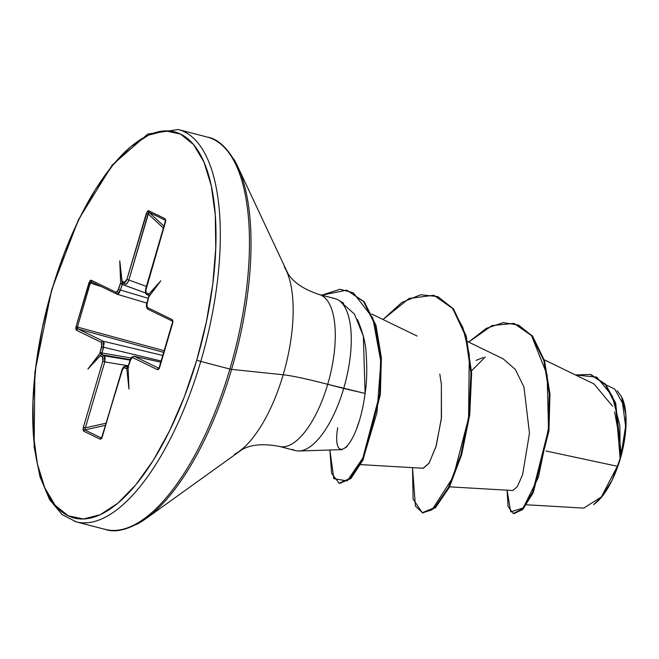 <?xml version="1.0" encoding="UTF-8"?>
<svg xmlns="http://www.w3.org/2000/svg" width="659" height="659" viewBox="0 0 659 659"><rect width="100%" height="100%" fill="white"/><g stroke="black" fill="none" stroke-linecap="round" stroke-linejoin="round"><path stroke-width="0.99" d="M593.973 504.308A60.842 24.152 -75.4 0 0 620.226 458.994L617.376 466.267L620.07 458.606L620.16 446.382M74.821 521.45A202.692 80.447 -75.4 0 0 200.756 361.445L196.753 360.135A199.488 79.179 104.6 0 1 68.182 515.799A199.488 79.179 104.6 0 1 51.954 289.729L51.954 289.729A199.488 79.179 104.6 0 1 180.533 134.065A199.488 79.179 104.6 0 1 196.753 360.135L200.756 361.445A202.692 80.447 104.6 0 1 74.821 521.45M103.965 529.037A202.692 80.447 -75.4 0 0 229.9 369.032L200.756 361.445L229.9 369.032A202.692 80.447 104.6 0 1 103.965 529.037M136.644 524.391A201.753 80.077 -75.4 0 0 231.573 369.386L229.9 369.032L231.573 369.386A201.753 80.077 104.6 0 1 136.644 524.391M234.48 454.29A103.512 41.089 -75.4 0 0 283.181 374.765L231.573 369.386L283.181 374.765A103.512 41.089 -75.4 0 0 284.35 266.92A103.512 41.089 -75.4 0 1 283.181 374.765A85.34 6.219 -163.6 0 1 327.712 384.304A85.34 6.219 16.4 0 0 283.181 374.765A103.512 41.089 -75.4 0 1 234.48 454.29M364.155 399.708L365.102 393.439L327.712 384.304A78.512 31.162 104.6 0 0 319.508 294.606A78.512 31.162 104.6 0 1 327.712 384.304A78.512 31.162 104.6 0 1 278.93 446.291A78.512 31.162 104.6 0 0 327.712 384.304L343.693 388.464A78.512 31.162 104.6 0 1 295.191 450.525M345.967 447.552L347.194 446.291M356.717 428.424L359.064 421.496M292.374 449.356A78.512 31.162 -75.4 0 0 343.693 388.464A78.512 31.162 -75.4 0 0 332.77 298.255M148.654 297.423L148.736 296.649M127.928 367.425A1.598 1.466 115.9 0 0 126.371 368.628L128.175 367.467M127.36 367.673L128.587 367.211L126.808 368.645L128.958 389.049L128.068 367.121L131.248 358.092L132.517 357.516L157.526 369.674L158.687 369.229L172.905 320.933L172.254 319.615L147.254 307.456L146.603 305.941L148.86 296.468L160.821 280.792L148.703 294.252L146.199 292.843L145.548 291.327L165.302 222.684L165.664 220.139L165.145 218.755L148.448 210.641L147.352 211.226L126.907 279.375L125.77 281.706L124.502 282.291L121.94 281.5M122.006 281.805L122.615 283.304L123.184 283.098A1.598 1.466 -64.1 0 1 122.335 281.236L121.907 281.22L119.757 260.816L120.638 282.744L117.459 291.772L116.19 292.349L91.189 280.19L90.019 280.635L76.065 326.6L75.81 328.932L76.452 330.25L101.453 342.416L102.112 343.924L99.847 353.397L100.786 353.257L101.75 354.089L101.956 352.977L100.077 352.359L99.847 353.397L87.894 369.081L100.011 355.613L102.507 357.021L103.158 358.537L102.812 361.264L83.405 427.18L83.042 429.726L83.561 431.11L100.259 439.224L101.362 438.639L122.936 368.159L124.205 367.574L126.808 368.645L128.958 389.049L128.068 367.121L130.111 360.424L132.517 357.516L157.526 369.674L159.692 367.269L172.642 323.264L172.254 319.615L147.254 307.456L146.949 303.231L148.514 297.423L146.833 303.148C145.96 305.76 146.339 307.794 147.978 309.26L172.979 321.419L159.692 367.269L158.852 368.595L159.379 368.521M619.88 440.55L614.583 411.727M612.491 406.109L593.973 383.917L544.26 359.822M449.578 486.844L512.859 490.518L517.397 486.531L522.636 474.546L529.474 433.235L523.946 386.948L515.313 369.427L503.163 358.834L467.626 341.609M360.695 464.628L423.259 468.261L428.951 463.368L435.912 446.835L441.324 418.951L441.373 384.296L439.808 374.073M545.924 450.978L617.376 466.267L545.924 450.978M617.244 390.762L621.709 397.006L625.63 426.307L621.099 454.512L622.747 447.552M624.707 407.064L614.806 389.139L606.165 384.947M526.483 504.778L583.75 508.097L601.354 496.952L617.376 466.267M483.179 357.532L476.095 360.358M468.648 342.103L486.177 328.437L503.163 322.63L518.542 325.035L531.401 335.299L547.135 374.938L548.502 427.979L538.411 477.289L523.246 507.932L510.692 511.87L507.092 490.189L508.056 506.458L513.27 513.509L522.225 509.086L532.629 492.199L548.272 430.286L549.252 393.769L543.832 360.572L531.788 335.785L513.921 323.396L492.1 325.538L468.648 342.103M590.711 374.567L605.613 384.279L615.663 403.036L621.165 453.812L620.111 458.4L615.646 404.972L605.489 384.798L590.357 374.469L575.472 374.955L596.832 377.17L612.195 395.853L619.831 425.557L620.226 458.994A60.842 24.152 -75.4 0 0 622.022 397.69M513.921 323.396L532.497 335.966L544.532 360.753L549.952 393.95L548.972 430.467L533.329 492.38L522.925 509.275L513.971 513.691L513.27 513.509M620.07 458.606L621.165 453.812L615.663 403.028L605.605 384.271L591.057 374.65M513.625 513.583L522.538 509.679L533.007 493.072L548.914 431.011L549.968 394.197L544.523 360.712L532.348 335.785L514.267 323.487M471.523 370.828L485.213 357.013M339.311 300.685A78.512 31.162 104.6 0 1 343.693 388.464L365.102 393.439C366.874 382.335 367.22 368.933 366.124 353.224C365.918 344.385 363.06 333.166 357.54 319.557M233.846 159.181A201.753 80.077 104.6 0 1 231.573 369.386A201.753 80.077 -75.4 0 0 233.846 159.181M208.714 137.476A202.692 80.447 104.6 0 1 229.9 369.032A202.692 80.447 -75.4 0 0 208.714 137.476M179.569 129.889A202.692 80.447 104.6 0 1 200.756 361.445A202.692 80.447 -75.4 0 0 179.569 129.889M51.954 289.729L64.31 253.171L78.965 219.365L95.366 189.619L112.887 165.079L130.844 146.677L148.547 135.128L165.327 130.869L180.533 134.065L193.573 144.601L203.96 162.073L211.284 185.797L215.271 214.867L215.757 248.163L212.742 284.416L206.316 322.226L196.753 360.135L184.405 396.693L169.742 430.5L153.341 460.246L135.828 484.785L117.87 503.188L100.16 514.745L83.38 518.995L68.182 515.799L55.134 505.264L44.754 487.8L37.423 464.068L33.444 434.998L32.95 401.702L35.973 365.448L42.39 327.638L51.954 289.729M340.497 301.633L354.443 314.096L363.348 336.139L365.102 393.439C357.433 451.151 331.271 466.91 337.688 427.732M441.373 384.296L441.464 417.633L436.283 445.599L429.182 463.03L423.111 468.252M412.509 467.643L415.425 506.087L422.501 512.768L432.032 509.852L453.31 476.811L468.565 418.16L469.29 354.41L462.931 327.762L452.231 307.91L437.807 296.591L420.607 294.762L401.85 302.481L383.003 319.516L409.05 298.469L433.836 295.257L452.741 308.56L465.485 335.761L470.93 372.936L469.035 414.618L460.913 454.694L448.581 487.248L434.734 507.554L422.279 512.71L413.111 499.127L412.509 467.643M329.871 450.023L333.825 478.681L347.202 480.946L363.875 456.498L376.981 412.575L380.886 361.676L372.755 317.869L353.24 292.728L339.97 289.276L321.74 295.183L346.799 290.158L363.603 301.633L375.276 325.159L380.688 357.615L379.65 394.444L362.384 459.727L350.209 478.352L339.113 483.204L331.617 473.319L329.871 450.023M422.279 512.71L422.979 512.891L435.442 507.735L449.29 487.429L461.613 454.875L469.743 414.808L471.63 373.118L466.185 335.942L453.441 308.742L433.836 295.257M339.113 483.204L339.813 483.385L350.918 478.541L363.093 459.916L380.35 394.626L381.388 357.804L375.976 325.34L364.312 301.814L346.799 290.158M593.858 504.39L601.642 497.018L611.989 480.452L620.226 458.994L625.103 435.904L625.877 414.684L621.989 397.624M123.184 283.098A1.598 1.466 115.9 0 1 122.335 281.236L124.502 282.291A1.598 1.466 115.9 0 0 125.218 284.095A1.598 1.466 -64.1 0 1 124.502 282.291L126.907 279.375L128.876 280.017L126.907 279.375L146.314 213.45L148.275 214.093L163.539 228.195L148.275 214.093L128.876 280.017L146.405 286.426L128.876 280.017L127.171 283.329L125.35 284.153C126.602 284.391 127.772 283.008 128.876 280.017L148.432 212.643L148.843 212.223L164.099 226.309L148.843 212.223A1.598 1.466 -64.1 0 1 148.448 210.641L146.314 213.45L148.275 214.093L148.843 212.223L165.467 220.304L148.843 212.223A1.598 1.466 115.9 0 1 148.448 210.641L165.145 218.755A1.598 1.466 115.9 0 0 165.458 220.263A1.598 1.466 -64.1 0 1 165.145 218.755L165.302 222.684L145.787 288.518L146.199 292.843A1.598 1.466 115.9 0 0 146.908 294.647A1.598 1.466 -64.1 0 1 146.908 294.647A1.598 1.466 -64.1 0 1 146.199 292.843L148.366 293.898A1.598 1.466 115.9 0 0 148.802 295.512M122.154 284.342L120.284 283.724L118.595 289.441L120.473 290.059L122.574 283.354L121.322 283.477L120.646 282.752L120.284 283.724L145.598 292.991L122.154 284.342L120.473 290.059L148.25 298.329L120.473 290.059L118.859 293.395L117.121 294.243L146.842 303.099M101.544 286.681L90.341 283.057L77.383 327.062L164.412 350.777L77.383 327.062L90.341 283.057L91.033 282.134L92.12 282.077L90.341 283.057L89.014 282.596L101.544 286.681M163.926 352.417L78.289 329.08L103.29 341.238L163.012 355.514L103.29 341.238L104.147 343.38L101.956 352.977L131.042 357.994L101.956 352.977L103.644 347.26L161.381 361.058L103.644 347.26L103.29 341.238L78.289 329.08L77.449 328.281L77.383 327.062L76.065 326.6L77.383 327.062L78.289 329.08A1.598 1.466 115.9 0 0 76.452 330.25A1.598 1.466 -64.1 0 1 78.289 329.08L163.926 352.417M100.184 355.432L100.341 355.967A1.598 1.466 -64.1 0 1 102.087 354.781L130.235 359.641L102.087 354.781L104.254 355.835L130.07 360.094L104.254 355.835L105.193 358.002L104.773 361.906L85.373 427.823L106.148 423.193L85.373 427.823L104.773 361.906L128.39 365.794L104.773 361.906L104.254 355.835L101.75 354.089L100.399 355.217M105.531 425.31L84.772 429.94L101.502 438.046L84.772 429.94L85.373 427.823L83.405 427.18L85.373 427.823L84.772 429.94A1.598 1.466 115.9 0 0 83.561 431.11A1.598 1.466 -64.1 0 1 84.772 429.94L105.531 425.31M128.085 366.725L125.951 366.388L128.011 367.392L125.951 366.388L128.085 366.725M161.035 362.236L134.354 356.346L159.05 368.356L134.354 356.346L161.035 362.236M165.598 220.386L145.787 288.527C145.12 291.962 145.499 294.005 146.924 294.647L148.662 295.29L149.445 296.352L148.366 293.898A1.598 1.466 -64.1 0 0 148.786 295.496M165.541 220.345L165.936 221.152M102.194 437.716L101.461 438.054A1.598 1.466 115.9 0 0 100.259 439.224A1.598 1.466 -64.1 0 1 101.461 438.054L101.486 438.07M123.06 283.049L125.226 284.103A1.598 1.466 115.9 0 0 125.35 284.153A1.598 1.466 -64.1 0 1 125.218 284.095L125.515 284.21M134.098 356.272L134.354 356.346A1.598 1.466 115.9 0 0 132.517 357.516A1.598 1.466 -64.1 0 1 134.354 356.346L134.098 356.264M121.824 370.407L124.205 367.574A1.598 1.466 -64.1 0 1 125.951 366.388L125.951 366.388A1.598 1.466 115.9 0 0 124.205 367.574L126.371 368.628A1.598 1.466 -64.1 0 1 127.904 367.425M120.473 290.059L118.595 289.441L116.19 292.349A1.598 1.466 115.9 0 0 117.121 294.243L120.473 290.059M117.121 294.243A1.598 1.466 -64.1 0 1 116.19 292.349L91.189 280.19A1.598 1.466 115.9 0 0 91.889 281.994A1.598 1.466 -64.1 0 1 91.189 280.19L89.014 282.596L76.065 326.6L76.452 330.25L101.453 342.416A1.598 1.466 -64.1 0 1 103.29 341.238A1.598 1.466 115.9 0 0 101.453 342.416L101.766 346.634L103.644 347.26L101.766 346.634L100.077 352.359L101.956 352.977M147.962 309.252A1.598 1.466 -64.1 0 1 147.254 307.456A1.598 1.466 115.9 0 0 147.962 309.252M172.691 321.23A1.598 1.466 -64.1 0 1 172.254 319.615A1.598 1.466 115.9 0 0 172.691 321.23M158.967 368.472A1.598 1.466 115.9 0 0 157.526 369.674A1.598 1.466 -64.1 0 1 158.967 368.472M161.043 362.211L134.148 356.28C131.874 356.634 130.49 357.994 129.996 360.341L128.11 366.651M102.087 354.781A1.598 1.466 115.9 0 0 100.341 355.967L102.507 357.021A1.598 1.466 -64.1 0 1 104.254 355.835A1.598 1.466 115.9 0 0 102.507 357.021L102.812 361.264L104.773 361.906L102.812 361.264L83.405 427.18L83.561 431.11L100.259 439.224L102.4 436.415L121.8 370.498L101.634 438.07M121.495 283.485L120.638 282.744L119.757 260.816L122.195 282.414M101.758 354.163L87.894 369.081L99.847 353.397L100.827 353.282M148.662 295.29L148.703 294.252L160.821 280.792L148.777 296.83M593.578 504.596L594.434 503.978M295.421 450.591L279.441 446.431C263.238 443.408 250.708 444.504 241.853 449.735L146.043 518.551C129.296 529.539 115.712 533.156 105.283 529.416L76.139 521.829L62.094 514.58L49.631 499.662L40.01 476.828L34.12 446.967L34.878 372.146L51.731 289.565L78.437 219.711L112.294 164.964L147.781 134.057L178.251 129.518L207.404 137.105C218.327 138.917 228.426 148.703 237.685 166.455L287.785 273.254C292.975 282.143 303.379 289.21 318.997 294.466L334.978 298.626M341.922 449.652L299.046 450.987M148.67 296.797L148.514 297.423M417.172 336.074L371.758 314.063M590.357 374.469L591.065 374.658M343.668 303.247L338.339 300.043M121.684 370.416C122.838 367.442 124.18 366.075 125.712 366.313L128.093 366.692M92.038 282.052L117.244 294.285"/></g></svg>
